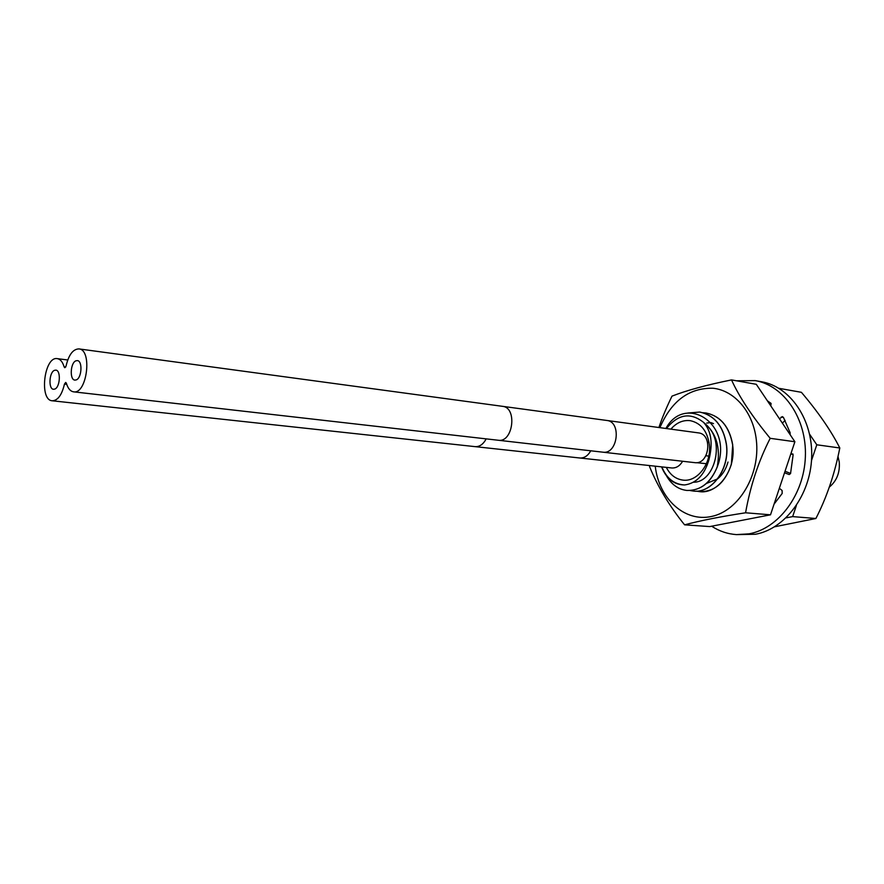 <?xml version="1.0" encoding="UTF-8"?>
<svg xmlns="http://www.w3.org/2000/svg" width="884" height="884" viewBox="0 0 884 884"><rect width="100%" height="100%" fill="white"/><g stroke="black" fill="none" stroke-linecap="round" stroke-linejoin="round"><path stroke-width="1.33" d="M661.851 466.896C666.558 478.377 674.149 484.399 684.625 484.962C696.338 483.283 704.415 474.984 708.846 460.067C713.112 443.624 711.355 431.06 703.565 422.375C690.382 412.043 678.017 414.099 666.459 428.541M670.879 429.149C676.481 422.685 682.934 419.856 690.238 420.662C700.901 422.972 707.277 430.983 709.366 444.685C711.731 463.338 697.454 482.211 682.989 480.111C675.752 479.15 670.194 474.907 666.304 467.371M838.021 456.542L839.247 462.056C840.054 472.597 836.728 480.962 829.269 487.15M693.365 491.062L693.365 491.062C711.786 493.758 730.283 468.575 726.394 443.989C723.189 425.878 714.338 415.248 699.852 412.077L699.741 412.054C714.228 415.226 723.079 425.867 726.283 443.967C730.184 468.531 711.642 493.769 693.255 491.051L690.117 490.532M702.935 412.729L706.073 413.005C720.482 416.088 729.322 426.685 732.604 444.796C736.482 469.282 718.018 494.333 699.609 491.648L696.504 491.139M699.664 491.648L699.719 491.659C714.592 491.858 725.145 482.752 731.377 464.332L732.714 444.807C729.444 426.718 720.604 416.121 706.183 413.027M705.178 424.43C725.808 438.63 715.454 482.741 693.277 482.233M711.012 422.64L713.521 423.613M665.895 428.464C684.293 394.573 730.703 421.513 718.648 462.962C712.405 481.482 701.841 490.653 686.956 490.454L686.835 490.443M684.625 484.962C674.072 484.819 666.381 478.785 661.564 466.863M666.624 476.067C671.586 484.62 678.326 489.416 686.846 490.443C700.216 490.852 710.327 483.095 717.167 467.194C720.825 447.58 716.294 432.641 703.565 422.375M699.73 412.054L687.851 413.027M717.167 467.194L718.648 462.962M727.985 462.045C726.04 469.084 722.659 474.62 717.852 478.664M717.532 478.918L706.46 483.471M706.78 423.038L710.858 422.596M694.647 462.63C709.344 465.094 713.222 434.099 698.371 432.873L606.844 420.464C621.817 421.657 617.695 454.696 602.888 452.177L694.647 462.63M486.178 438.873C483.283 444.298 479.592 446.884 475.128 446.641L671.752 467.967C676.194 468.233 679.818 466.001 682.614 461.26M64.134 366.904C62.642 361.91 60.366 359.158 57.305 358.639C44.222 356.009 38.918 400.264 52.255 400.784C57.814 400.551 61.88 394.982 64.466 384.087L65.692 382.429L66.388 383.258C67.935 388.452 70.333 391.303 73.582 391.833C87.008 394.518 92.577 349.6 78.908 348.904C72.996 349.081 68.709 354.793 66.057 366.053L64.819 367.722L64.134 366.904L65.681 367.092M54.797 389.071L53.515 389.28C48.255 389.159 49.117 372.23 54.465 370.341L55.814 370.12C61.062 370.241 60.167 387.28 54.797 389.071L53.515 389.28C48.255 389.159 49.117 372.23 54.465 370.341L55.814 370.12C61.062 370.241 60.167 387.28 54.797 389.071M76.278 379.888L74.908 380.109C69.482 379.954 70.355 362.794 75.891 360.827L77.328 360.595C82.753 360.76 81.825 378.032 76.278 379.888L74.908 380.109C69.482 379.954 70.355 362.794 75.891 360.827L77.328 360.595C82.753 360.76 81.825 378.032 76.278 379.888M711.653 526.212C719.278 531.185 727.543 533.98 736.438 534.61L755.378 534.268C784.848 529.14 810.363 495.283 811.656 457.592C813.203 419.889 790.384 386.639 761.544 381.755L755.234 380.617L736.538 380.794M782.362 423.116L785.114 420.397M790.705 454.277L793.07 454.089M790.594 473.415L785.036 471.271M736.438 534.61L748.991 533.848C778.495 528.687 804.064 494.664 805.368 456.785C806.937 418.894 784.097 385.501 755.234 380.617M767.367 400.784L771.069 403.413L770.826 405.933M751.776 518.433L743.19 520.101M779.356 488.277L782.108 490.509L782.174 493.471L774.075 504.123M791.158 452.917L793.092 455.083L790.539 473.636L789.069 474.498L784.528 472.785M779.456 418.795L782.439 416.607L783.556 417.657L790.141 432.751L790.152 434.707M649.751 465.581L649.585 466.686C657.818 486.719 669.475 506.101 684.581 524.831C700.404 520.61 720.736 516.599 745.577 512.786C750.361 485.835 758.571 461.006 770.196 438.32C752.008 416.209 739.123 396.739 731.521 379.91C706.504 384.982 686.658 390.385 671.995 396.131C666.359 407.734 661.994 418.198 658.9 427.524M655.232 466.177C658.934 498.62 684.47 522.499 711.576 516.455C738.726 510.908 760.351 474.94 756.361 440.254C753.345 412.099 734.593 390.341 712.88 388.231C689.023 387.833 671.365 400.982 659.906 427.657M731.521 379.91L756.295 384.308L794.882 441.746L770.505 514.808L709.775 526.577L684.581 524.831M770.505 514.808L745.577 512.786M794.882 441.746L770.196 438.32M778.903 388.319L801.412 392.319C818.44 412.408 831.225 430.961 839.8 447.978C834.717 473.879 826.739 497.383 815.888 518.499L774.594 526.787M811.501 460.553L816.794 444.785L839.8 447.978M816.794 444.785L809.611 434.221M786.097 517.858L792.65 516.61L815.888 518.499M792.65 516.61L796.351 505.582M579.771 457.989C584.247 458.255 587.904 455.846 590.766 450.796M602.888 452.177L498.3 440.254C513.107 442.84 517.516 407.458 502.532 406.331L606.844 420.464M66.72 384.352L64.466 384.087M781.235 417.038L783.445 417.381M788.76 474.421L789.39 474.487M67.736 359.987L57.305 358.639M475.128 446.641L52.255 400.784M502.532 406.331L78.908 348.904M498.3 440.254L73.582 391.833M705.929 455.746L708.802 456.089M707.609 442.32L709.079 442.508M706.404 463.713L696.481 462.663"/></g></svg>

